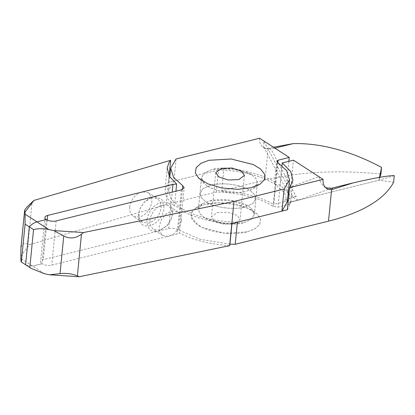<?xml version="1.0" encoding="UTF-8"?>
<svg xmlns="http://www.w3.org/2000/svg" width="415" height="415" viewBox="0 0 415 415"><rect width="100%" height="100%" fill="white"/><g stroke="black" fill="none" stroke-linecap="round" stroke-linejoin="round"><path stroke-width="0.31" stroke-dasharray="2.08 1.56" d="M217.087 212.584L227.7 212.226L237.178 215.369L240.088 219.608L234.434 223.82L223.82 224.178L214.348 221.034L211.437 216.796L217.087 212.584M207.199 185.837L204.305 183.57L201.524 177.573L204.911 172.573L212.553 169.346L233.261 168.656L251.749 174.793L256.055 178.668L257.425 183.051L253.534 188.4L246.401 191.279C236.135 194.5 214.581 191.507 207.199 185.837C215.971 191.766 234.703 194.365 246.401 191.279L253.513 188.389L257.419 183.051L256.143 178.834L251.749 174.793C242.977 168.858 224.25 166.259 212.553 169.346L204.704 172.749L201.529 177.573L204.32 183.57L207.199 185.837M243.304 222.85L222.596 223.545L204.107 217.408L199.802 213.533L198.427 209.144L202.323 203.801L209.456 200.922L230.164 200.227L248.652 206.364L251.552 208.631L254.333 214.628L250.945 219.628L243.304 222.85L251.153 219.452L254.328 214.628L251.537 208.631L248.652 206.364C239.886 200.435 221.154 197.836 209.456 200.922L202.344 203.812L198.432 209.144L199.714 213.367L204.107 217.408C212.879 223.337 231.606 225.942 243.304 222.85M246.915 231.907L224.702 233.199L202.479 227.602L195.294 223.177L191.346 218.124L191.357 212.755L195.688 208.097L204.605 204.496L218.15 202.862L234.231 204.237L248.103 208.377L257.227 214.13L260.506 219.281L259.686 224.572L254.743 228.966L246.915 231.907C232.296 235.767 208.88 232.519 197.919 225.106L190.869 216.272L191.792 211.915L195.719 208.107L204.605 204.496C219.229 200.637 242.64 203.884 253.607 211.297L257.207 214.135L260.501 219.348L259.764 224.427L255.023 228.774L246.915 231.907M211.002 185.137L203.158 188.535L199.983 193.359L201.259 197.576L205.653 201.623C214.425 207.552 233.157 210.151 244.855 207.064L252.699 203.666L255.873 198.842L254.597 194.625L250.204 190.578C241.431 184.649 222.699 182.045 211.002 185.137C222.699 182.045 241.431 184.649 250.204 190.578L254.597 194.625L255.873 198.842L252.699 203.666L244.855 207.064C233.157 210.151 214.425 207.552 205.653 201.623L201.259 197.576L199.983 193.359L203.158 188.535L211.002 185.137M229.941 244.129L200.289 239.346L178.429 229.936C175.524 228.359 172.261 227.902 168.625 228.577L43.331 259.645A7.019 3.009 5.6 0 0 40.577 261.699A7.019 3.009 5.6 0 0 41.993 263.769L32.655 266.082L41.993 263.769A7.019 3.009 5.6 0 0 51.792 265.128L177.091 234.06L179.425 232.882C190.521 239.035 205.166 243.123 223.363 245.151A63.189 27.058 5.6 0 0 229.791 245.628M20.75 256.148L29.626 244.622L166.182 204.548L216.303 192.119C238.355 192.15 261.922 198.785 273.096 206.468L277.993 207.147L289.131 204.382L290.51 203.355L289.8 202.323L378.9 180.229L393.602 182.273M154.785 196.461L161.99 199.491L164.112 208.133C162.488 217.144 157.742 223.042 149.877 225.833C142.184 226.901 138.392 223.12 138.496 214.482L140 208.719L144.321 202.053L150.64 197.488M151.273 197.856L157.669 198.707L160.532 202.354L161.17 207.723C159.754 215.556 155.63 220.681 148.798 223.114L142.402 222.269L139.539 218.622L138.895 213.248L140.213 208.237L143.964 202.437L151.273 197.856M129.589 207.215C131.005 199.387 135.134 194.256 141.966 191.829L148.357 192.674L151.221 196.321L151.864 201.695C150.443 209.523 146.319 214.654 139.487 217.087L133.096 216.236L130.227 212.589L129.589 207.215M26.259 265.237L32.655 266.082L26.259 265.237M46.33 219.566L41.993 263.769L46.33 219.566M29.626 244.622L27.966 243.916L32.059 202.167M166.182 204.548L170.518 160.34M237.385 222.181C214.28 221.574 195.351 216.791 180.592 207.837L174.466 206.167L175.934 191.216M394.25 175.638L378.9 180.229L289.8 202.323C291.045 201.856 290.894 201.804 289.348 202.172L300.486 199.413L331.466 188.254M277.868 162.55L273.765 204.403L284.903 201.643L289.8 202.323C291.045 201.856 290.894 201.804 289.348 202.172L289.131 204.382M216.303 192.119L218.466 170.015C241.577 170.627 260.506 175.41 275.264 184.364L273.096 206.468M218.466 170.015L168.49 182.408L165.04 189.935L167.053 198.142L174.466 206.167M287.367 209.793L290.816 202.266L288.892 194.215M288.192 193.074L280.084 185.064L275.264 184.364L277.428 162.26M281.987 165.632L280.084 185.064M169.128 175.893L168.49 182.408M325.697 187.71L324.54 187.066L320.613 182.6L318.896 176.655L290.863 186.755L293.467 160.18M290.863 186.755C289.613 194.505 294.909 201.467 300.486 199.413M20.968 247.407L23.188 243.481L27.966 243.916M146.957 219.966C146.853 228.603 150.645 232.384 158.343 231.316L166.747 226.051L171.068 219.379L172.573 213.616C172.681 204.984 168.884 201.197 161.191 202.266C153.327 205.057 148.58 210.955 146.957 219.966M149.898 220.375L150.541 225.75L153.405 229.396L159.796 230.242L167.105 225.661L170.856 219.862L172.173 214.851L171.53 209.476L168.666 205.835L162.275 204.984C155.443 207.417 151.314 212.547 149.898 220.375M181.48 220.884L180.841 215.51L177.978 211.863L172.536 210.825L166.451 213.611L161.518 219.369L159.21 226.408L159.848 231.778L162.711 235.424L168.153 236.462L174.238 233.676L179.171 227.918L181.48 220.884M176.085 158.961L173.921 181.065L168.542 190.278L171.213 199.242L180.592 207.837L181.998 209.902L181.594 210.779L179.425 232.882M259.619 138.252A14.043 9.773 122.9 0 0 263.12 147.273A14.043 9.773 122.9 0 0 268.142 148.363L273.449 147.211M173.921 181.065L223.898 168.672L221.729 190.776L265.04 180.037C299.459 171.758 338.08 169.761 380.908 174.046M288.856 161.326L286.63 184.016L263.805 140.965L263.733 147.035L265.164 148.601L271.037 149.104L274.891 148.15M287.315 201.923L284.643 192.959L275.264 184.364L274.59 183.337L275.856 182.32C262 174.518 244.679 169.968 223.898 168.672M231.959 223.529C212.122 222.31 195.335 218.062 181.594 210.779M221.729 190.776C242.51 192.072 259.832 196.627 273.687 204.424L275.856 182.32M379.85 177.309L378.9 180.229L379.492 177.371M269.522 148.124L271.037 149.104L296.253 196.669L285.115 199.433C286.91 199.221 288.472 200.186 289.8 202.323M296.253 196.669L291.657 196.378L288.015 192.84L286.63 184.016M44.483 273.744L20.828 258.421M47.217 220.049L43.331 259.645M168.625 228.577L172.199 192.145M182.387 189.551L178.429 229.936M282.33 162.945L277.993 207.147M56.129 220.925L51.792 265.128M181.422 189.857L177.091 234.06M265.04 180.037L268.142 148.363M284.903 201.643L285.115 199.433M244.419 175.405L240.088 219.608M215.769 172.593L211.437 216.796M204.305 183.57L198.629 178.066L204.305 183.57M198.427 209.144L201.524 177.573L198.427 209.144M202.323 203.801L195.688 208.097L202.323 203.801M260.169 184.104L253.534 188.4L260.169 184.104M254.333 214.628L257.425 183.051L254.333 214.628M140 208.719L140.208 208.237M144.321 202.053L143.964 202.437M142.397 222.274L133.091 216.241M290.65 201.944L290.51 203.355M290.816 202.266L292.985 180.167M148.363 192.669L157.669 198.702M167.209 167.831L165.04 189.935M326.589 188.394L324.54 187.066M44.908 217.496L40.577 261.699M177.978 211.858L168.672 205.83M169.828 177.044L168.532 190.278M167.105 225.661L166.747 226.051M170.866 219.867L171.068 219.379M182.014 209.902L184.182 187.803M274.554 183.331L276.722 161.228M162.711 235.43L153.4 229.396M263.733 147.035L288.015 192.84M263.12 147.273L265.164 148.601"/><path stroke-width="0.62" d="M238.77 179.617L244.419 175.405L241.509 171.167L232.032 168.023L221.423 168.381L215.769 172.593L218.679 176.832L228.157 179.975L238.77 179.617M251.251 187.704L260.169 184.104L264.5 179.446L264.495 174.051L260.563 169.024L253.383 164.599L231.134 158.997L208.937 160.294L201.145 163.214L196.16 167.639L195.356 172.936L198.629 178.071L207.739 183.819L221.646 187.969L237.769 189.333L251.251 187.704L237.707 189.333L221.62 187.959L207.749 183.824L198.624 178.071L195.346 172.915L196.176 167.629L201.151 163.22L208.937 160.294L231.16 159.002L253.378 164.599L260.563 169.024L264.511 174.077L264.5 179.446L260.169 184.104L251.251 187.704M353.601 182.766L331.466 188.254L332.98 189.235L353.601 182.766C374.916 177.89 388.466 175.514 394.25 175.638L393.602 182.273L392.357 184.478A175.529 75.157 5.6 0 1 328.509 221.154L235.222 244.285L229.941 244.129M53.851 230.584L83.555 232.545L81.47 234.179C75.696 238.475 69.787 239.076 63.739 235.985L53.851 230.584L48.814 229.542C43.139 228.411 38.05 228.432 33.542 229.604L29.828 267.493L31.239 268.464L21.367 262.01C21.098 262.135 20.916 260.936 20.828 258.421L20.968 247.407L24.604 210.633L20.916 248.253M172.199 192.145L172.962 184.374L47.668 215.442A7.019 3.009 5.6 0 0 44.908 217.496A7.019 3.009 5.6 0 0 46.33 219.566L36.987 221.88L46.33 219.566A7.019 3.009 -174.4 0 0 56.129 220.925L181.422 189.857L184.177 187.803L182.761 185.733L173.589 177.454L170.7 168.174L176.085 158.961L259.619 138.252L289.234 157.441L278.097 160.2L276.769 161.233L277.428 162.26L286.599 170.544L289.494 179.825L287.325 201.923M150.64 197.488L154.785 196.461M29.828 267.493L25.6 264.749L29.315 226.865L25.6 264.749L21.367 262.01L25.082 224.121L25.082 211.946L24.604 210.633C24.62 209.549 27.105 206.727 32.059 202.167L33.963 200.419L170.658 160.309A63.189 27.058 -174.4 0 0 168.853 162.825L167.209 167.831L169.367 176.302L176.634 184.063L172.962 184.374M33.963 200.419L25.082 211.946M33.542 229.604L29.315 226.865C31.633 224.271 34.191 222.611 36.987 221.88C34.191 222.611 31.633 224.271 29.315 226.865L25.082 224.121M235.222 244.285L237.385 222.181L281.935 211.136L287.315 201.923M332.98 189.235L331.611 189.484A14.043 9.773 -57.1 0 1 326.589 188.394A14.043 9.773 -57.1 0 1 323.083 179.368L289.535 187.689L287.367 209.793L231.959 223.529L229.791 245.628L79.218 276.748L49.515 274.787L60.051 273.61C66.462 272.966 72.241 273.744 77.377 275.928L79.218 276.748M175.934 191.216L176.634 184.063M288.892 194.215L288.192 193.074M289.535 187.689L292.98 180.162L290.65 171.437L282.252 162.96L281.987 165.632M323.083 179.368L293.467 160.18L282.252 162.96M169.128 175.893L170.658 160.309M331.466 188.254L325.697 187.71M83.555 232.545L233.987 201.462L284.104 189.032L289.494 179.825M233.987 201.462L229.651 245.664M31.239 268.464L44.483 273.744L49.515 274.787M289.234 157.441L288.856 161.326M284.104 189.032L281.935 211.136M379.85 177.309L380.908 174.046L381.556 167.416L379.492 177.371M273.449 147.211L293.172 143.616C310.301 143.154 328.618 146.194 348.112 152.73C359.011 156.419 370.159 161.31 381.556 167.416M274.891 148.15L293.172 143.616M47.668 215.442L47.217 220.049M48.814 229.542L25.159 214.218M328.509 221.154L331.611 189.484M77.377 275.928L81.47 234.179M182.387 189.551L182.761 185.733M278.097 160.2L277.868 162.55M60.051 273.61L63.739 235.985M170.674 168.423L169.828 177.044"/></g></svg>
